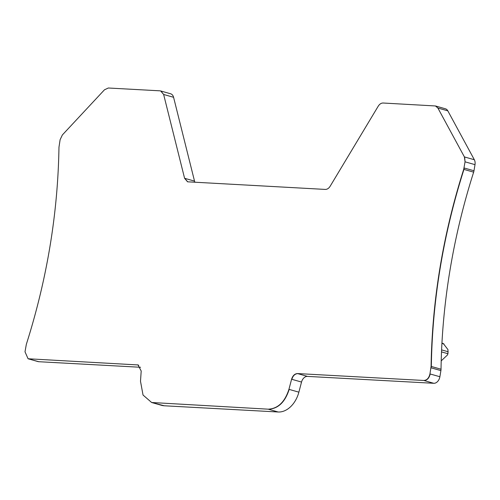 <?xml version="1.0" encoding="UTF-8"?>
<svg xmlns="http://www.w3.org/2000/svg" width="500" height="500" viewBox="0 0 500 500"><rect width="100%" height="100%" fill="white"/><g stroke="black" fill="none" stroke-linecap="round" stroke-linejoin="round"><path stroke-width="0.75" d="M378.225 106.194C379.588 104.062 381.213 103 383.106 103.019L435.444 105.962L437.881 108.031L464.4 156.919L465.056 161.825L463.713 169.331C443.019 234.488 432.144 300.175 431.087 366.4L429.95 373.919C428.969 378.05 426.931 380.231 423.837 380.469L297.512 373.569C294.738 373.713 292.762 375.6 291.594 379.237L288.938 389.338C284.831 402.062 277.919 408.675 268.212 409.175L151.637 402.5L143.038 395.031L140.494 381.231L141.2 371.019L138.012 364.944L28.081 358.762L25 351.794L26.35 344.288C47.038 279.137 57.912 213.444 58.969 147.219L60.113 139.706L62.369 134.956L104.456 89.812L108.306 88.006L159.894 90.825L160.662 90.95L163.637 94.475L184.587 178.287L187.562 181.812L325.275 189.419C327.175 189.438 328.8 188.381 330.156 186.244L378.225 106.194M447.575 354.762L447.6 354.694A5.569 3.944 -74.2 0 0 447.95 353.462L447.969 349.631L443.275 343.519M441.2 360.881L447.512 354.931L448.031 353.075M38.794 361.712L28.319 358.831L38.019 361.587A6.963 4.925 -74.2 0 0 38.794 361.712L140.569 367.275M194.95 182.3A6.963 4.925 -74.2 0 1 194.525 181.112L173.581 97.294A6.963 4.925 -74.2 0 0 170.606 93.775L160.9 91.019L163.637 94.475M164.275 405.775L151.875 402.569L161.575 405.325A24.375 17.244 -74.2 0 0 164.275 405.775L278.15 411.994A24.375 17.244 -74.2 0 0 298.875 392.163L301.531 382.056A6.963 4.925 -74.2 0 1 307.456 376.394L433.775 383.294A6.963 4.925 -74.2 0 0 439.888 376.737L440.9 370.613A6.963 4.925 -74.2 0 0 441.031 369.225A495.419 350.55 -74.2 0 1 473.65 172.156A6.963 4.925 -74.2 0 0 473.988 170.775L475 164.65A6.963 4.925 -74.2 0 0 474.338 159.744L447.825 110.85A6.963 4.925 -74.2 0 0 445.406 108.787L435.7 106.031L437.881 108.031M194.525 181.112L184.587 178.287M184.819 178.356L187.681 181.844M138.131 364.981L137.244 364.812M298.875 392.163L288.938 389.338M289.175 389.406C285.069 402.131 278.156 408.744 268.45 409.237L268.212 409.175M307.456 376.394L297.512 373.569M297.75 373.638C294.975 373.781 293 375.669 291.831 379.306L291.594 379.237M439.888 376.737L429.95 373.919M430.188 373.981C429.2 378.113 427.169 380.3 424.075 380.538L423.837 380.469M473.988 170.775L464.281 168.019L463.95 169.4C443.256 234.55 432.381 300.244 431.325 366.469L431.087 366.4M441.031 369.225L431.325 366.469L430.962 367.794M473.65 172.156L463.713 169.331M474.338 159.744L464.4 156.919M464.637 156.988L465.056 161.825M441.919 343.406L443.988 343.994M441.6 349.9L448.206 351.775M447.887 353.706L441.512 351.894M138.731 365.238L137.481 364.881M278.15 411.994L268.45 409.237M301.531 382.056L291.831 379.306M433.775 383.294L424.075 380.538M440.9 370.613L431.2 367.856M475 164.65L465.294 161.894M447.825 110.85L438.119 108.094M173.581 97.294L163.875 94.537M443.275 343.512L441.931 343.131"/></g></svg>
